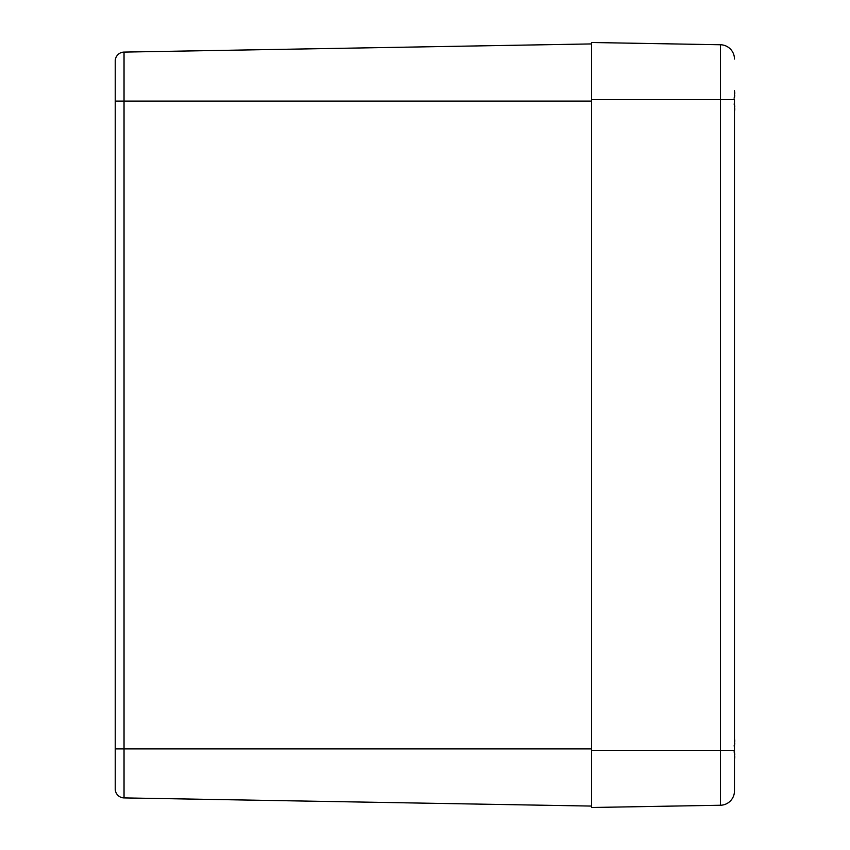 <?xml version="1.0" encoding="UTF-8"?>
<svg xmlns="http://www.w3.org/2000/svg" width="850" height="850" viewBox="0 0 850 850"><rect width="100%" height="100%" fill="white"/><g stroke="black" fill="none" stroke-linecap="round" stroke-linejoin="round"><path stroke-width="1.27" d="M591.579 43.924L124.036 52.094A8.957 8.957 0 0 0 115.239 61.041L115.239 788.959A8.957 8.957 0 0 0 124.036 797.906L124.036 52.094A8.957 8.957 0 0 0 115.239 61.041L115.239 65.365M115.239 784.635L115.239 788.959A8.957 8.957 0 0 0 124.036 797.906L591.579 806.076M734.474 99.662L734.474 790.968A14.291 14.291 0 0 1 720.439 805.247A14.291 14.291 0 0 0 734.474 790.968L734.474 750.338L720.439 750.338L720.439 805.247L591.579 807.5L591.579 750.338L720.439 750.338L720.439 99.662L734.474 99.662M591.579 99.662L591.579 42.5L720.439 44.752A14.291 14.291 0 0 1 734.474 59.032A14.291 14.291 0 0 0 720.439 44.752L720.439 99.662L591.579 99.662L591.579 750.338M734.368 108.035L734.464 111.456L734.644 108.248M734.474 109.544A61.338 38.834 13 0 0 734.729 108.577M734.464 104.518L734.729 106.632A61.338 46.272 164.7 0 1 734.474 107.844M734.761 93.373L734.464 90.716L734.368 94.137M734.729 93.606A61.338 38.834 167 0 0 734.474 92.639M734.474 94.329A61.338 46.272 15.3 0 1 734.729 95.551L734.464 97.654M734.368 755.862L734.464 759.273L734.644 756.064M734.474 757.361A61.338 38.834 13 0 0 734.729 756.394M734.464 752.346L734.729 754.449A61.338 46.272 164.7 0 1 734.474 755.671M734.761 741.189L734.464 738.544L734.368 741.965M734.729 741.423A61.338 38.834 167 0 0 734.474 740.456M734.474 742.156A61.338 46.272 15.3 0 1 734.729 743.367L734.464 745.482M115.239 101.086L591.579 101.086M115.239 748.914L591.579 748.914M115.239 788.959A8.957 8.957 0 0 0 124.036 797.906M734.666 110.075L734.538 110.968M734.719 109.661L734.761 108.949M734.666 757.903L734.538 758.784M734.719 757.477L734.761 756.776M734.102 103.987L734.751 106.123M734.729 95.54L734.102 98.186M734.729 743.367L734.102 746.013M734.761 93.234L734.687 92.267M734.676 756.128L734.761 756.883M734.729 754.46L734.102 751.814M734.761 741.062L734.687 740.063"/></g></svg>
